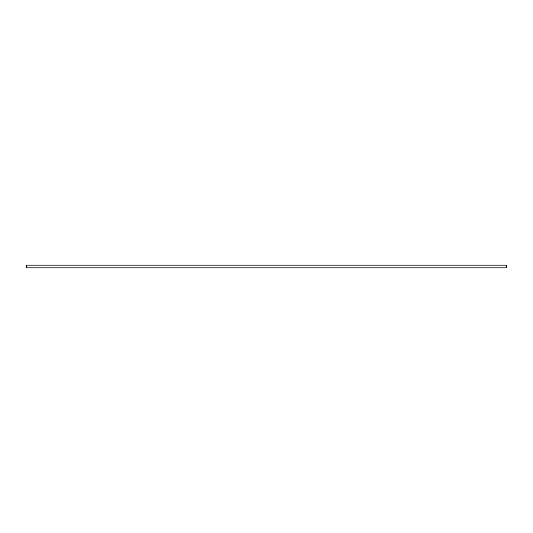 <?xml version="1.0" encoding="UTF-8"?>
<svg xmlns="http://www.w3.org/2000/svg" width="533" height="533" viewBox="0 0 533 533"><rect width="100%" height="100%" fill="white"/><g stroke="black" fill="none" stroke-linecap="round" stroke-linejoin="round"><path stroke-width="0.8" d="M26.65 267.952L506.35 267.952L506.35 265.048L26.65 265.048L26.65 267.952M26.65 267.846L506.35 267.846M26.65 265.154L506.35 265.154"/></g></svg>
